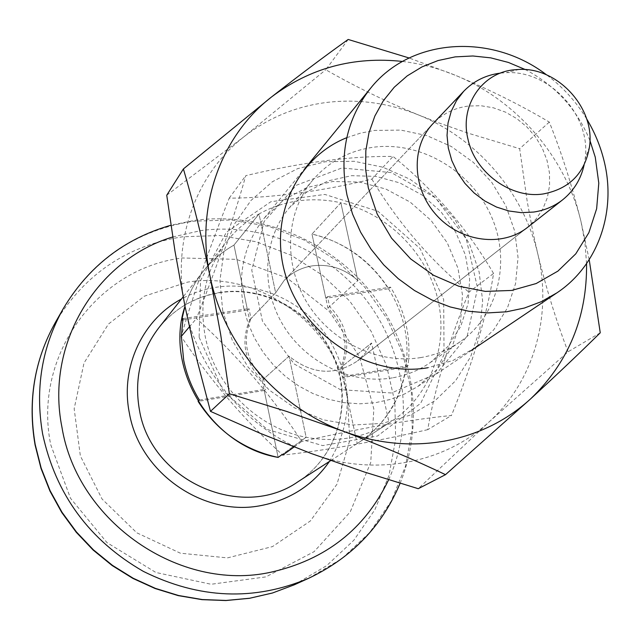 <?xml version="1.0" encoding="UTF-8"?>
<svg xmlns="http://www.w3.org/2000/svg" width="640" height="640" viewBox="0 0 640 640"><rect width="100%" height="100%" fill="white"/><g stroke="black" fill="none" stroke-linecap="round" stroke-linejoin="round"><path stroke-width="0.48" stroke-dasharray="3.2 2.4" d="M589.208 259.672L580.992 221.544L584.92 242.504L586.568 263.632M402.464 61.448C420.504 63.6 438.064 68.184 455.136 75.192C516.704 100.224 565.648 157.088 580.992 221.544C571.944 185.328 561.384 152.168 549.304 122.08C520.912 105.24 489.52 89.608 455.136 75.192L409.08 57.976M346.784 137.68L360.456 133.144L374.688 130.416L400.84 130.104L426.816 135.584L451.384 146.536L473.408 162.424L491.848 182.48L505.848 205.76L514.728 231.176L518.04 257.536L515.576 283.584L507.384 308.064L493.8 329.752L475.408 347.528L453.088 360.432L427.912 367.736M600.248 332.792L568.048 351.792L488.912 422.088L418.248 488.696M549.304 122.08L519.672 148.704L527.224 201.544L532.8 231.368L537.72 253.608C546.04 287.84 556.144 320.56 568.048 351.792M348.168 39.456L325.776 69.752C355.168 86.52 386.112 101.608 418.608 115.008L439.768 123.224L468.424 133.256L519.672 148.704M166.744 195.224L244.056 136.688L325.776 69.752M310.936 453.4C248.104 430.608 197.632 371.624 185 306.352C171.424 241.136 195.84 174.08 244.056 136.688C268.568 117.648 296.352 106.208 327.408 102.352C358.472 98.832 388.872 103.048 418.608 115.008C477.104 138.488 523.456 192.384 537.72 253.608C552.6 314.648 534.352 380.984 488.912 422.088C444.144 463.712 373.568 477.128 310.936 453.4M391.4 392.976L340.424 389.672L294.2 364L262.44 321.152L251.768 270.128L264.088 221.568L296.408 185.24L341.856 167.968L391.384 172.608L435.584 197.904L466.248 238.944L477.592 288.08L467.2 336.096L436.608 373.648L391.4 392.976M420.824 357.56C378.256 364.64 330.512 341.696 306.72 302.144C282.832 262.64 285.848 211.76 312.968 179.88C329 161.472 349.264 150.576 373.752 147.184C420.688 141.104 470.824 170.6 490.984 215.56C511.376 260.408 498.76 314.928 460.288 341.672C448.52 349.824 435.368 355.12 420.824 357.56M392.392 377.872C351.496 384.768 305.768 362.912 283.064 325.064C260.264 287.264 263.288 238.456 289.408 207.736L307.032 191.744L328.2 180.864L351.648 175.672L375.984 176.392L399.832 182.92L421.832 194.856L440.752 211.488L455.552 231.888L465.376 254.904L469.648 279.248L468.088 303.552L460.728 326.408L447.92 346.472L430.352 362.52C419.016 370.376 406.36 375.488 392.392 377.872M262.112 380.368L278.128 457.4L264.216 390.48L265.712 389.168L263.608 379.024L289.024 356.2C311.896 374.512 334.72 376.088 357.504 360.936C334.72 376.088 311.896 374.512 289.024 356.2L306.136 437.272L282.128 454.52L306.136 437.272L289.024 356.2L262.112 380.368C244.768 362.248 240.584 342.16 249.576 320.112L233.976 245.088C221.992 251.864 211.696 260.68 203.088 271.536C194.976 281.88 188.944 293.464 184.984 306.272C188.944 293.464 194.976 281.88 203.088 271.536L226.648 241.608C205.896 268.984 198.752 300.56 205.208 336.344C214.632 385.616 257.184 428.12 306.136 437.272C336.392 442.816 364.056 438.024 389.112 422.896L371.584 343L365.608 352.824L357.504 360.936L365.608 352.824L371.584 343L340.784 367.544L357.184 443.512L358.768 442.504C396.416 418.136 414.448 370.224 404.112 325.736C393.776 281.216 356.408 244 311.984 234.088L340.832 202.784C326.744 199.624 312.656 198.968 298.576 200.84C284.504 202.768 271.312 207.144 259.008 213.976L233.976 245.088C221.992 251.864 211.696 260.68 203.088 271.536L183.128 296.904M249.576 320.112L275.648 292.816L259.008 213.976C246.44 221.024 235.656 230.24 226.648 241.608M327.952 308.096L357.88 280.52C344.624 268.696 329.512 263.8 312.56 265.824C329.512 263.8 344.624 268.696 357.88 280.52L340.832 202.784L311.984 234.088L325.832 298.256L388.712 288.728C370.168 260.2 344.592 241.992 311.984 234.088L327.952 308.096C344.992 325.776 349.272 345.592 340.784 367.544M389.112 422.896L358.768 442.504C385.488 424.384 401.272 399.256 406.12 367.104L342.936 377.512L357.184 443.512L390.768 421.848C430.184 396.336 448.848 346.072 437.816 299.336C426.776 252.576 387.464 213.392 340.832 202.784L357.88 280.52L329.616 306.568C346.712 324.296 351 344.168 342.496 366.176L371.584 343L389.112 422.896M312.56 265.824C301.4 267.552 291.944 272.416 284.184 280.416L275.648 292.816L284.184 280.416C291.944 272.416 301.4 267.552 312.56 265.824M347.44 394.968C333.328 323.536 258.856 270.496 187.48 282.136L144.336 296.184L108.432 324.088L84.008 363.016L74.16 408.72L80.36 455.944L102.08 499.048L136.808 532.816L180.352 553.192L227.44 557.888L272.48 546.6L310.36 520.968L336.984 484.2L349.704 440.592L347.44 394.968M584.112 164.952L585.096 159.112C591.68 116.104 549.824 70.128 506.384 72.672L500.48 73.104M264.216 390.48L198.08 401.376M182.752 319.952L247.504 310.136L233.976 245.088L259.008 213.976L275.648 292.816L251.024 318.592L248.944 308.592L247.504 310.136M388.712 288.728L390.536 287.152C405.544 311.696 411.368 337.896 408.016 365.752L406.12 367.104M263.608 379.024C246.208 360.848 242.016 340.704 251.024 318.592M527.496 227.416L357.504 360.936L527.496 227.416L536.096 219.04L542.784 209.024L547.328 197.736L549.576 185.576L549.472 172.984L547.024 160.4L542.328 148.272L535.552 137.008L526.944 127.008L516.8 118.616L505.464 112.128L493.328 107.776L480.832 105.72L468.392 106.04C454.392 107.896 442.6 113.76 433 123.64L284.184 280.416L433 123.64M342.496 366.176L344.656 376.176L342.936 377.512M325.832 298.256L327.488 296.696L329.616 306.568M222.68 310.68L232.168 340.016L247.936 366.928L269.136 389.976L294.648 407.904L323.072 419.776L352.896 425.008L382.512 423.384L410.392 415.08L435.128 400.624L455.52 380.832L470.632 356.776L479.784 329.696L482.64 300.952L479.128 271.928L469.48 243.992L454.184 218.448L433.984 196.48L409.808 179.12L382.784 167.184L354.168 161.288L325.296 161.76L297.576 168.664L272.368 181.752L250.976 200.464L234.536 223.952L223.968 251.088L219.92 280.504L222.68 310.68M493.568 273.456C466.936 228.2 433.44 189.2 393.072 156.456C350.768 155.92 301.672 162.328 245.776 175.656C234.536 215.992 218.088 263.616 196.432 318.536C236.664 354.728 271.768 395.712 301.744 441.504C359.32 428.432 409.232 419.752 451.472 415.48C473.136 362.032 487.16 314.696 493.568 273.456L468.92 292.152C448.8 341.496 435.064 387.336 427.712 429.672L451.472 415.48M243.64 307.512L248.024 323.12L254.544 338.112L263.072 352.184L273.432 365.024L285.408 376.368L298.744 385.984L313.168 393.664L328.368 399.256L344.024 402.664L359.808 403.808L375.4 402.696L390.488 399.368L404.752 393.888L417.928 386.4L437.64 368.936L452.096 346.952L460.52 321.816L462.488 295.04L457.96 268.192L447.256 242.816L431.008 220.36L410.168 202.088L385.904 189.064L359.6 182.048L332.76 181.504L306.944 187.544L283.704 199.88L264.472 217.872C244.32 243.512 237.376 273.392 243.64 307.512M586.616 118.808C576.12 101.616 562.792 86.984 546.656 74.92M589.936 140.512C576.952 109.088 555.424 85.448 525.36 69.584M427.712 429.672C374.552 441.808 326.232 450.28 282.76 455.104C244.152 419.912 210.304 380.376 181.208 336.504C193.184 294.912 209.184 248.8 229.2 198.168C272.616 197.912 320.168 191.56 371.864 179.112L393.072 156.456M371.864 179.112C397.832 222.488 430.184 260.168 468.92 292.152M229.2 198.168L245.776 175.656M189.328 326.928L196.432 318.536M294.08 447L301.744 441.504M199.128 337.28L222.984 390.696L267.296 429.512L322.688 445.608L377.496 436.016L420.672 403.288L444.048 354.512L443.672 299.448L420.088 248.544L377.88 211.208L324.856 194.44L270.872 201.728L226.376 232.248L200.52 280.568L199.128 337.28M182.968 318.576L248.944 308.592M181.4 336.792L181.416 335.816M199.392 400.08L265.712 389.168M344.656 376.176L408.016 365.752M327.488 296.696L390.536 287.152M220.728 292.32C195.408 296.36 174.664 308.328 158.488 328.216C174.52 308.496 195.112 296.64 220.272 292.64C266.616 285.704 315.744 314.4 334.048 358.68C352.6 402.848 337.544 456.28 298.168 481.624C337.84 456.088 353.008 402.36 334.488 358.232C316.24 313.984 267.256 285.352 220.728 292.32M50.728 444.704L70.488 498.248L107.024 542.656L155.904 572.488L211.112 584.264L265.968 576.88L314.104 551.656L350.24 511.92L370.744 462.464L373.824 408.84L359.504 356.752L329.504 311.576L286.984 277.928L236.272 259.344L182.584 257.984C97.896 267.768 32.48 355.584 50.728 444.704M294.36 584.784L326.664 565.656L353.864 540.224L374.888 509.72L388.976 475.512L395.672 439.096L394.824 401.976L386.56 365.656L371.296 331.56L349.672 301.024L322.56 275.232L291 255.208L256.232 241.768L219.6 235.512L182.568 236.792C127.376 245.408 84.984 273.936 55.416 322.368M308.744 578.248L341.832 558.648L369.656 532.584L391.136 501.312L405.496 466.248L412.272 428.92L411.328 390.872L402.792 353.632L387.088 318.672L364.888 287.352L337.064 260.872L304.712 240.288L269.064 226.448L231.528 219.96L193.576 221.192C137 229.888 93.568 259.04 63.264 308.656M388.656 479.752C414.624 422.496 405.512 352.088 367.112 301.192C328.56 250.384 263.216 222.16 200.848 230.6L172.744 236.976M329.416 461.456C353.328 421.312 353.192 380.536 329.008 339.112C305.008 302.128 259.68 280.896 216.888 287.144C204.352 289.008 192.552 292.96 181.48 298.992M312.968 179.88L289.408 207.736M460.288 341.672L430.352 362.52M330.752 460.584L390.768 421.848M400.12 483.272C425.344 421.112 413.672 346.952 372.104 293.76C330.352 240.68 261.072 211.448 194.576 220.376L170.968 225.224M519.088 69.44L506.384 72.672M589.496 146.768L585.096 159.112M417.928 386.4L470.784 350.824M264.472 217.872L304.832 168.576"/><path stroke-width="0.96" d="M209.872 275.464L220.64 334.304L229.376 393.736L286.864 411.504L343.368 431.272C276.968 406.984 223.416 344.424 209.872 275.464C195.312 206.544 220.904 135.992 271.568 96.936L183.4 168.936C192.96 201.28 201.776 236.792 209.872 275.464M586.568 263.632C587.144 317.328 568.52 362.392 530.696 398.8C506.536 420.8 477.76 434.912 444.368 441.128C410.8 446.936 377.136 443.656 343.368 431.272C380.344 445.312 414.384 459.776 445.496 474.664L418.248 488.696L364.056 471.904L310.936 453.4L259.72 433.104L210.48 411.36L196.968 359.912L185 306.352L174.984 251.096L166.744 195.224L183.4 168.936M445.496 474.664L530.696 398.8C557.008 374.592 580.192 352.584 600.248 332.792L589.208 259.672M409.08 57.976L348.168 39.456C325.24 55.776 299.712 74.928 271.568 96.936C309.92 68.016 353.552 56.192 402.464 61.448M427.912 367.736C370.776 377.664 306.696 338.088 287.08 279.904C266.896 221.856 294.72 158.376 346.784 137.68M229.376 393.736L210.48 411.36M181.4 336.792L183.696 360.344C186.552 374.4 191.784 387.648 199.392 400.08L198.08 401.376C217.376 431.328 244.064 450 278.128 457.4L282.128 454.52L278.128 457.4C211.192 446.2 163.784 368.648 184.984 306.272L181.712 320.104L182.752 319.952M500.48 73.104C485.928 74.968 473.688 81.016 463.744 91.256L456.528 100.568L451.232 111.264L448.024 123.008L447.032 135.408L448.304 148.064L451.8 160.56L457.416 172.48L464.968 183.432L474.208 193.048L484.832 201.008L496.48 207.04L508.76 210.968L521.28 212.656L533.608 212.064C544.544 210.448 554.216 206.368 562.616 199.832C573.728 190.888 580.896 179.264 584.112 164.952M468.008 139.312C475.112 172.976 511.528 199.168 543.568 193.896C569.672 188.752 584.976 173.04 589.496 146.768C595.376 108.36 557.872 67.184 519.088 69.44L513.856 69.824C481.776 72.864 459.528 105.8 468.008 139.312M463.744 91.256L433 123.64C410.728 146.704 412.096 188.672 436.584 215.288C460.792 242.152 502.448 247.44 527.496 227.416L562.616 199.832M546.656 74.92C491.864 32.76 410.72 37.576 370.536 88.32C346.824 118.488 338.992 154.112 347.024 195.2L352.536 214.024L360.608 232.168L371.072 249.232L383.72 264.856L398.288 278.704L414.448 290.496L431.872 299.968L450.176 306.944L468.976 311.28L487.872 312.904L506.472 311.808L524.408 308.032L541.296 301.68L556.832 292.904C598.32 265.464 616.88 211.024 603.936 160.352C600.312 145.768 594.544 131.92 586.616 118.808M525.36 69.584L508.376 62.432L490.744 57.856L472.872 55.984L455.176 56.88L438.064 60.552L421.944 66.928L407.216 75.88L394.24 87.232L383.36 100.72L374.848 116.048L368.952 132.84L365.84 150.696L365.616 169.168L368.296 187.808L377.168 214L391.536 238.144L410.656 258.928L433.504 275.248L458.856 286.256L485.336 291.392L511.568 290.448L536.176 283.536L557.928 271.104L575.776 253.832L588.872 232.672L596.648 208.704L598.792 183.128L595.264 157.192L589.936 140.512M181.208 336.504L189.328 326.928M282.76 455.104L294.08 447M181.416 335.816L182.968 318.576L181.712 320.104M183.128 296.904L158.488 328.216C140.472 351.984 134.112 379.168 139.408 409.768C150.712 480.92 242 521.328 298.168 481.624L330.752 460.584M294.36 584.784L272.448 593.016L249.48 598.312L225.848 600.544L201.96 599.648L178.224 595.624L155.072 588.512L132.92 578.432L112.152 565.544L93.152 550.064L76.256 532.28L61.768 512.504L49.952 491.08L41 468.408L35.064 444.88C27.576 400.864 34.36 360.032 55.416 322.368C34.464 359.808 27.72 400.52 35.2 444.496L41.152 468.024L50.12 490.728L61.96 512.184L76.48 532.008L93.408 549.832L112.44 565.344L133.232 578.264L155.4 588.376L178.552 595.504L202.256 599.544L226.104 600.448L249.672 598.24L272.552 592.976L294.36 584.784L308.744 578.248C351.576 557.896 382.032 526.232 400.12 483.272M55.416 322.368L63.264 308.656C41.792 347.016 34.912 388.776 42.624 433.936C55.68 494.424 89.28 540.256 143.416 571.416C199.12 599.024 254.232 601.304 308.744 578.248M172.744 236.976C96.696 259.704 45.12 343.864 61.944 427.232C77.36 522.096 180 592.408 270.872 572.208C325.704 559.84 364.968 529.024 388.656 479.752M181.48 298.992C142.432 319.776 120.032 367.48 129.4 413.208C139.616 473.064 203.912 517.512 261.728 505.432C290.464 499.64 313.024 484.984 329.416 461.456M170.968 225.224C124.432 238.584 88.536 266.392 63.264 308.656M470.784 350.824L556.832 292.904M304.832 168.576L370.536 88.32"/></g></svg>
